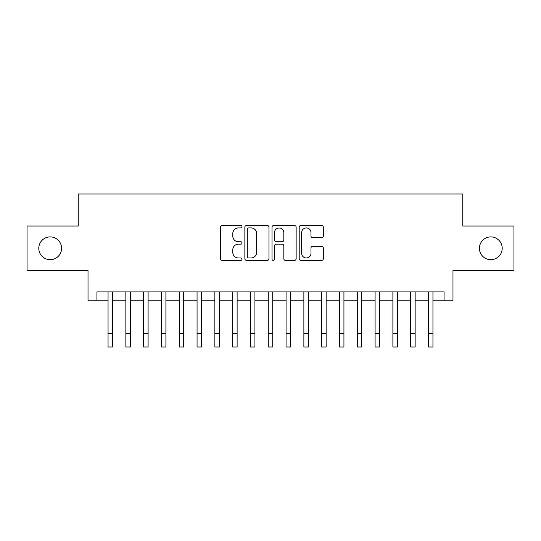 <?xml version="1.0" encoding="UTF-8"?>
<svg xmlns="http://www.w3.org/2000/svg" width="541" height="541" viewBox="0 0 541 541"><rect width="100%" height="100%" fill="white"/><g stroke="black" fill="none" stroke-linecap="round" stroke-linejoin="round"><path stroke-width="0.81" d="M242.016 226.699A1.224 1.224 0 0 0 240.792 225.475L222.229 225.475A1.745 1.745 0 0 0 220.478 227.227L220.478 258.679A1.745 1.745 0 0 0 222.229 260.424L240.792 260.424A1.224 1.224 0 0 0 242.016 259.2A1.224 1.224 0 0 0 240.792 257.976L238.392 257.976A5.593 5.593 0 0 1 232.799 252.39L232.799 249.766A5.593 5.593 0 0 1 238.392 244.174L240.792 244.174A1.224 1.224 0 0 0 242.016 242.95A1.224 1.224 0 0 0 240.792 241.726L238.392 241.726A5.593 5.593 0 0 1 232.799 236.133L232.799 233.516A5.593 5.593 0 0 1 238.392 227.923L240.792 227.923A1.224 1.224 0 0 0 242.016 226.699M479.414 248.292A11.395 11.395 0 0 0 490.809 259.687A11.395 11.395 0 0 0 502.204 248.292A11.395 11.395 0 0 0 490.809 236.897A11.395 11.395 0 0 0 479.414 248.292M38.796 248.292A11.395 11.395 0 0 0 50.191 259.687A11.395 11.395 0 0 0 61.586 248.292A11.395 11.395 0 0 0 50.191 236.897A11.395 11.395 0 0 0 38.796 248.292M321.57 237.797A1.745 1.745 0 0 0 323.315 236.045L323.315 227.227A1.745 1.745 0 0 0 321.57 225.475L300.952 225.475A1.745 1.745 0 0 0 299.2 227.227L299.2 258.679A1.745 1.745 0 0 0 300.952 260.424L321.57 260.424A1.745 1.745 0 0 0 323.315 258.679L323.315 248.021A1.745 1.745 0 0 0 321.57 246.27L312.745 246.27A1.745 1.745 0 0 0 310.994 248.021L310.994 253.303A4.673 4.673 0 0 1 306.321 257.976A4.673 4.673 0 0 1 301.648 253.303L301.648 232.596A4.673 4.673 0 0 1 306.321 227.923A4.673 4.673 0 0 1 310.994 232.596L310.994 236.045A1.745 1.745 0 0 0 312.745 237.797L321.57 237.797M96.927 300.81L96.927 291.91L444.073 291.91L444.073 300.81L452.979 300.81L452.979 270.547L513.95 270.547L513.95 226.037L462.765 226.037L462.765 193.996L78.235 193.996L78.235 226.037L27.05 226.037L27.05 270.547L88.021 270.547L88.021 300.81L108.051 300.81M268.972 227.227A1.745 1.745 0 0 0 267.22 225.475L246.601 225.475A1.745 1.745 0 0 0 244.857 227.227L244.857 258.679A1.745 1.745 0 0 0 246.601 260.424L267.22 260.424A1.745 1.745 0 0 0 268.972 258.679L268.972 227.227M273.78 225.475L294.399 225.475A1.745 1.745 0 0 1 296.143 227.227L296.143 258.679A1.745 1.745 0 0 1 294.399 260.424L285.574 260.424A1.745 1.745 0 0 1 283.822 258.679L283.822 245.918A1.745 1.745 0 0 0 282.077 244.174L276.221 244.174A1.745 1.745 0 0 0 274.476 245.918L274.476 259.2A1.224 1.224 0 0 1 273.252 260.424A1.224 1.224 0 0 1 272.028 259.2L272.028 227.227A1.745 1.745 0 0 1 273.78 225.475M112.501 300.81L125.857 300.81M130.307 300.81L143.656 300.81M148.106 300.81L161.461 300.81M165.911 300.81L179.26 300.81M183.71 300.81L197.066 300.81M201.516 300.81L214.865 300.81M219.315 300.81L232.671 300.81M237.12 300.81L250.469 300.81M254.926 300.81L268.275 300.81M272.725 300.81L286.074 300.81M290.531 300.81L303.88 300.81M308.329 300.81L321.685 300.81M326.135 300.81L339.484 300.81M343.934 300.81L357.29 300.81M361.74 300.81L375.089 300.81M379.539 300.81L392.894 300.81M397.344 300.81L410.693 300.81M415.143 300.81L428.499 300.81M432.949 300.81L444.073 300.81M248.529 227.923A1.224 1.224 0 0 0 247.305 229.147L247.305 256.759A1.224 1.224 0 0 0 248.529 257.976L251.058 257.976A5.593 5.593 0 0 0 256.65 252.39L256.65 233.516A5.593 5.593 0 0 0 251.058 227.923L248.529 227.923M283.822 232.684A4.673 4.673 0 0 0 279.149 228.011A4.673 4.673 0 0 0 274.476 232.684L274.476 239.981A1.745 1.745 0 0 0 276.221 241.726L282.077 241.726A1.745 1.745 0 0 0 283.822 239.981L283.822 232.684M108.051 333.655L112.501 333.655L112.501 347.004L108.051 347.004L108.051 291.91M112.501 333.655L112.501 291.91M125.857 333.655L130.307 333.655L130.307 347.004L125.857 347.004L125.857 291.91M130.307 333.655L130.307 291.91M143.656 333.655L148.106 333.655L148.106 347.004L143.656 347.004L143.656 291.91M148.106 333.655L148.106 291.91M161.461 333.655L165.911 333.655L165.911 347.004L161.461 347.004L161.461 291.91M165.911 333.655L165.911 291.91M179.26 333.655L183.71 333.655L183.71 347.004L179.26 347.004L179.26 291.91M183.71 333.655L183.71 291.91M197.066 333.655L201.516 333.655L201.516 347.004L197.066 347.004L197.066 291.91M201.516 333.655L201.516 291.91M214.865 333.655L219.315 333.655L219.315 347.004L214.865 347.004L214.865 291.91M219.315 333.655L219.315 291.91M232.671 333.655L237.12 333.655L237.12 347.004L232.671 347.004L232.671 291.91M237.12 333.655L237.12 291.91M250.469 333.655L254.926 333.655L254.926 347.004L250.469 347.004L250.469 291.91M254.926 333.655L254.926 291.91M268.275 333.655L272.725 333.655L272.725 347.004L268.275 347.004L268.275 291.91M272.725 333.655L272.725 291.91M286.074 333.655L290.531 333.655L290.531 347.004L286.074 347.004L286.074 291.91M290.531 333.655L290.531 291.91M303.88 333.655L308.329 333.655L308.329 347.004L303.88 347.004L303.88 291.91M308.329 333.655L308.329 291.91M321.685 333.655L326.135 333.655L326.135 347.004L321.685 347.004L321.685 291.91M326.135 333.655L326.135 291.91M339.484 333.655L343.934 333.655L343.934 347.004L339.484 347.004L339.484 291.91M343.934 333.655L343.934 291.91M357.29 333.655L361.74 333.655L361.74 347.004L357.29 347.004L357.29 291.91M361.74 333.655L361.74 291.91M375.089 333.655L379.539 333.655L379.539 347.004L375.089 347.004L375.089 291.91M379.539 333.655L379.539 291.91M392.894 333.655L397.344 333.655L397.344 347.004L392.894 347.004L392.894 291.91M397.344 333.655L397.344 291.91M410.693 333.655L415.143 333.655L415.143 347.004L410.693 347.004L410.693 291.91M415.143 333.655L415.143 291.91M428.499 333.655L432.949 333.655L432.949 347.004L428.499 347.004L428.499 291.91M432.949 333.655L432.949 291.91"/></g></svg>
